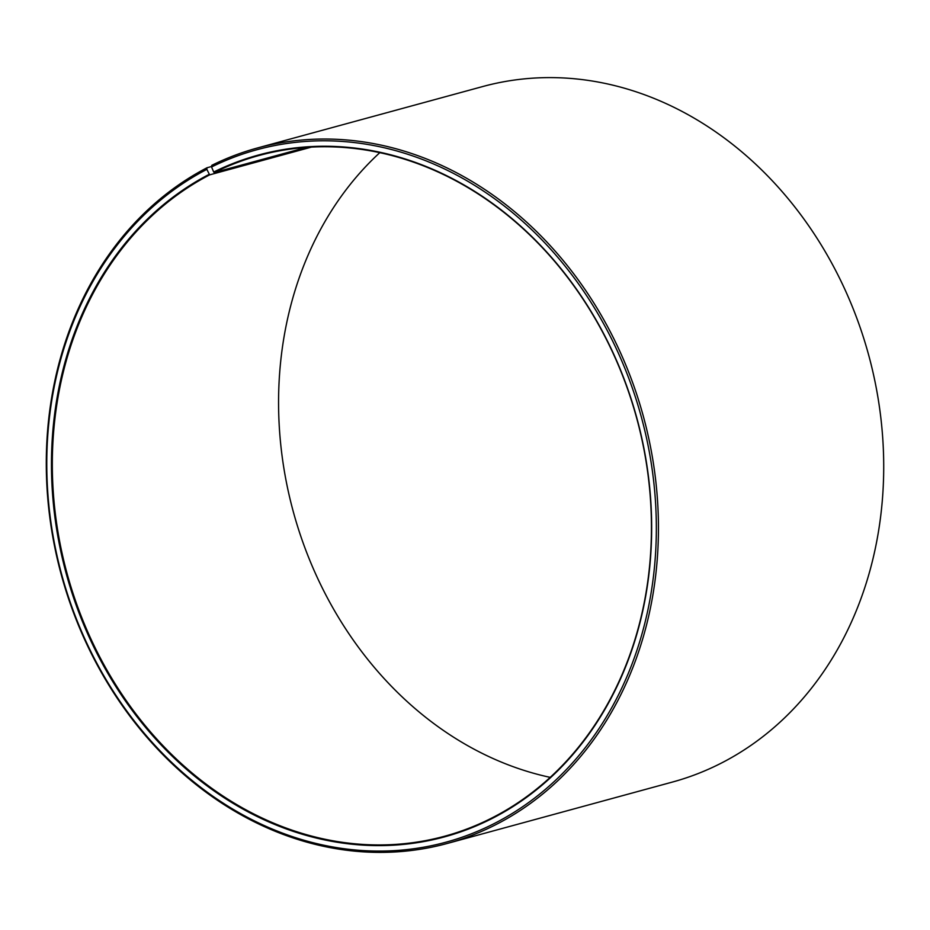 <?xml version="1.0" encoding="UTF-8"?>
<svg xmlns="http://www.w3.org/2000/svg" width="930" height="930" viewBox="0 0 930 930"><rect width="100%" height="100%" fill="white"/><g stroke="black" fill="none" stroke-linecap="round" stroke-linejoin="round"><path stroke-width="1.4" d="M211.61 166.505L207.03 167.749L206.844 169.365L209.645 174.863A352.784 295.194 -105.3 0 0 76.562 603.744A352.784 295.194 -105.3 0 0 444.703 836.21A352.784 295.194 -105.3 0 0 494.121 816.831A352.784 295.194 -105.3 0 0 627.204 387.95A352.784 295.194 -105.3 0 0 259.063 155.484A352.784 295.194 -105.3 0 0 214.26 172.515L306.319 147.417M209.076 174.387A353.4 295.717 -105.3 0 0 87.49 633.446A353.4 295.717 -105.3 0 0 494.051 817.482A353.4 295.717 -105.3 0 0 616.869 361.235A353.4 295.717 -105.3 0 0 213.702 172.038L214.26 172.515M206.844 169.365A358.922 300.332 -105.3 0 0 83.363 635.597A358.922 300.332 -105.3 0 0 496.271 822.504A358.922 300.332 -105.3 0 0 621.008 359.131A358.922 300.332 -105.3 0 0 211.552 166.981L213.702 172.038M207.03 167.749A360.456 301.611 -105.3 0 0 71.064 605.965A360.456 301.611 -105.3 0 0 447.202 843.475A360.456 301.611 -105.3 0 0 497.701 823.678A360.456 301.611 -105.3 0 0 633.667 385.462A360.456 301.611 -105.3 0 0 257.54 147.951A360.456 301.611 -105.3 0 0 211.761 165.354L211.552 166.981M447.202 843.475L672.46 782.049A360.456 301.611 -105.3 0 0 722.97 762.251A360.456 301.611 -105.3 0 0 858.936 324.035A360.456 301.611 -105.3 0 0 482.798 86.525L257.54 147.951M379.824 152.636A352.784 295.194 -105.3 0 0 293.322 511.814A352.784 295.194 -105.3 0 0 550.176 777.364M209.645 174.863L311.492 147.091"/></g></svg>
